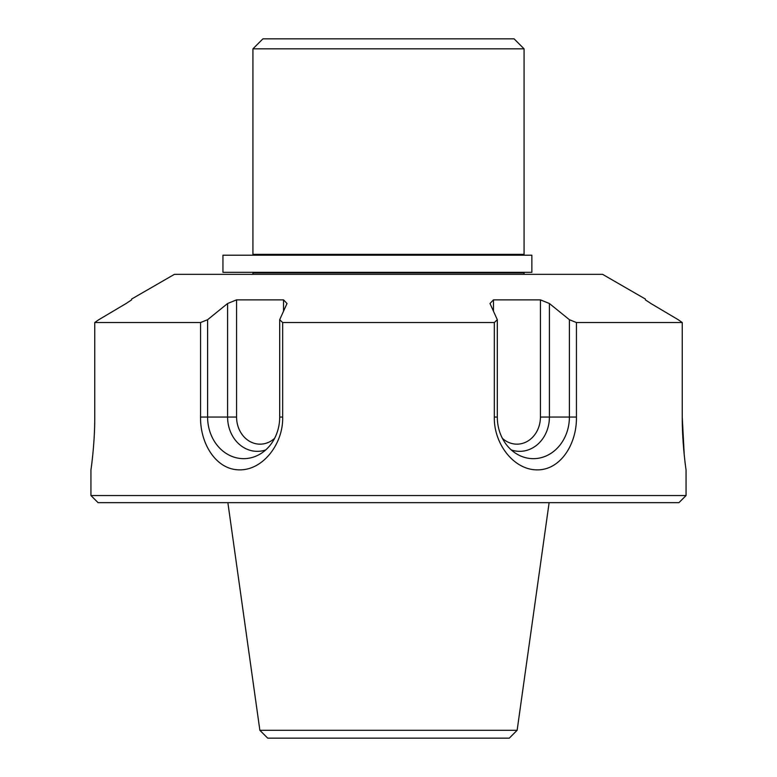 <?xml version="1.0" encoding="UTF-8"?>
<svg xmlns="http://www.w3.org/2000/svg" width="777" height="777" viewBox="0 0 777 777"><rect width="100%" height="100%" fill="white"/><g stroke="black" fill="none" stroke-linecap="round" stroke-linejoin="round"><path stroke-width="1.17" d="M259.868 730.302L267.715 738.15L509.285 738.15L517.132 730.302L259.868 730.302L227.875 502.67M517.132 730.302L549.125 502.67M650.903 303.516A46912.473 45313.97 90 0 1 678.214 319.716A46912.473 45313.97 90 0 0 650.903 303.516A1103.728 671.901 -90 0 0 645.386 299.873L645.386 299.873M678.214 319.716A1217.676 698.426 90 0 1 682.255 322.533L682.255 417.045C682.109 443.308 686.013 469.891 686.062 469.871C686.052 470.134 682.109 443.356 682.255 417.045L684.246 455.137M678.923 502.67L98.077 502.67L90.938 495.532L686.062 495.532L678.923 502.67M645.386 299.048L602.573 274.33L174.427 274.33L131.614 299.048M126.097 303.516A46912.473 45313.97 -90 0 0 98.786 319.716A46912.473 45313.97 -90 0 1 126.097 303.516A1103.728 671.901 90 0 1 131.614 299.873L131.614 299.873M265.734 449.932A34.305 29.711 -90 0 1 227.593 417.045L227.593 303.516A46912.473 33172.131 90 0 0 207.605 319.716A1217.676 1213.043 90 0 0 200.573 322.533L94.745 322.533A1217.676 698.426 -90 0 1 98.786 319.716M227.593 303.516A1103.728 1094.278 -90 0 1 236.577 299.873L236.577 417.045A27.117 23.485 90 0 0 249.825 441.453A27.117 23.485 90 0 0 274.631 438.306M283.537 311.188L283.537 299.873L236.577 299.873M283.537 299.873A1103.728 422.377 90 0 1 287.004 303.516A46912.473 12141.839 -90 0 0 279.691 319.716A1217.676 514.617 -90 0 1 282.673 322.533L282.673 417.045L279.691 417.045L279.691 319.716M511.266 449.932A34.305 29.711 90 0 0 549.407 417.045L540.423 417.045L540.423 299.873L493.463 299.873A1103.728 422.377 -90 0 0 489.996 303.516A46912.473 12141.839 90 0 1 497.309 319.716A1217.676 514.617 90 0 0 494.327 322.533L282.673 322.533M540.423 299.873A1103.728 1094.278 90 0 1 549.407 303.516L549.407 417.045L569.395 417.045L569.395 319.716A46912.473 33172.131 -90 0 0 549.407 303.516M682.255 322.533L576.427 322.533A1217.676 1213.043 -90 0 0 569.395 319.716M686.062 469.871L686.062 495.532M576.427 322.533L576.427 417.045L569.395 417.045A41.618 36.043 90 0 1 516.627 453.904A41.618 36.043 90 0 1 497.309 417.045L497.309 319.716M494.327 322.533L494.327 417.045C493.667 443.308 513.422 469.891 537.16 469.871C560.897 470.134 577 443.356 576.427 417.045M200.573 322.533L200.573 417.045C200.058 443.308 215.909 469.891 239.598 469.871C263.345 470.134 283.391 443.356 282.673 417.045M94.745 322.533L94.745 417.045C94.891 443.308 90.987 469.891 90.938 469.871C90.948 470.134 94.891 443.356 94.745 417.045C94.891 443.308 90.987 469.891 90.938 469.871C90.948 470.134 94.891 443.356 94.745 417.045M236.577 417.045L207.605 417.045A41.618 36.043 -90 0 0 260.373 453.904A41.618 36.043 -90 0 0 279.691 417.045M200.573 417.045L207.605 417.045L207.605 319.716M493.463 299.873L493.463 311.188M540.423 417.045A27.117 23.485 -90 0 1 527.175 441.453A27.117 23.485 -90 0 1 502.369 438.306M524.077 48.844L514.092 38.85L262.908 38.85L252.923 48.844L252.923 254.351L524.077 254.351L524.077 48.844L252.923 48.844M524.077 274.33L524.077 272.902L252.923 272.902L252.923 274.33M516.229 254.351L516.229 255.206M516.229 272.329L516.229 272.902M531.866 255.206L531.866 272.329L222.95 272.329L222.95 255.206L531.866 255.206L531.866 272.329M497.309 417.045L494.327 417.045M90.938 469.871L90.938 495.532M260.771 254.351L260.771 255.206M260.771 272.329L260.771 272.902"/></g></svg>
